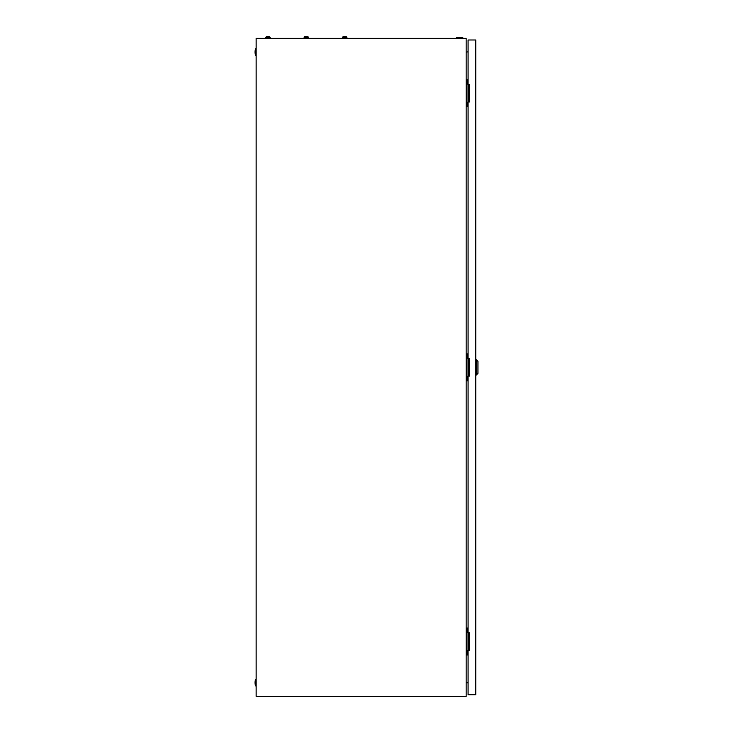 <?xml version="1.0" encoding="UTF-8"?>
<svg xmlns="http://www.w3.org/2000/svg" width="733" height="733" viewBox="0 0 733 733"><rect width="100%" height="100%" fill="white"/><g stroke="black" fill="none" stroke-linecap="round" stroke-linejoin="round"><path stroke-width="1.1" d="M466.161 38.354L256.147 38.354L256.147 696.35L466.161 696.35L466.161 38.354M466.161 52.153L468.075 51.814M468.075 682.881L466.161 682.542M456.293 37.804A10.143 10.143 0 0 1 462.871 37.804L456.293 37.804L456.293 38.354M462.871 37.804L462.871 38.354M255.597 685.932A10.143 10.143 0 0 1 255.597 679.354L255.597 685.932L256.147 685.932M255.597 679.354L256.147 679.354M255.597 55.351A10.143 10.143 0 0 1 255.597 48.772L255.597 55.351L256.147 55.351M255.597 48.772L256.147 48.772M468.442 101.96L468.442 84.414M468.075 79.75L466.161 79.75M468.075 106.615L466.985 106.615L466.985 79.75M466.985 106.615L466.161 106.615M468.442 650.29L468.442 632.744M468.075 628.08L466.161 628.08M468.075 654.954L466.985 654.954L466.985 628.08M466.985 654.954L466.161 654.954M468.442 376.121L468.442 358.574M468.075 353.92L466.161 353.92M468.075 380.784L466.985 380.784L466.985 353.92M466.985 380.784L466.161 380.784M476.303 359.674L477.953 361.314L477.953 373.381L476.303 375.03L476.303 359.674L475.754 359.674M468.075 376.121L468.075 632.744L469.45 632.744L469.45 650.29L468.075 650.29L468.075 694.701L475.754 694.701L475.754 39.994L468.075 39.994L468.075 84.414L469.45 84.414L469.45 101.96L468.075 101.96L468.075 358.574L469.45 358.574L469.45 376.121L468.075 376.121M305.982 36.879L305.221 36.65A1.164 1.164 0 0 0 304.131 37.42L304.131 38.354M307.42 36.65L307.42 36.65A1.164 1.164 0 0 1 308.511 37.42L304.131 37.42A1.164 1.164 0 0 1 305.221 36.65L305.982 36.65M345.051 36.65L343.603 36.65A1.164 1.164 0 0 0 342.513 37.42L342.513 38.354M346.901 38.354L346.901 37.42A1.164 1.164 0 0 0 345.802 36.65A1.164 1.164 0 0 1 346.901 37.42L342.513 37.42M344.363 36.65L343.603 36.65M306.66 36.65L307.274 36.65L306.66 36.879M308.511 37.42L308.511 38.354M267.591 36.879L266.839 36.65A1.164 1.164 0 0 0 265.74 37.42L265.74 38.354M269.029 36.65L269.029 36.65A1.164 1.164 0 0 1 270.129 37.42L265.74 37.42A1.164 1.164 0 0 1 266.839 36.65L267.591 36.65M268.278 36.65L268.883 36.65L268.278 36.879M270.129 37.42L270.129 38.354M476.303 375.03L475.754 375.03"/></g></svg>
